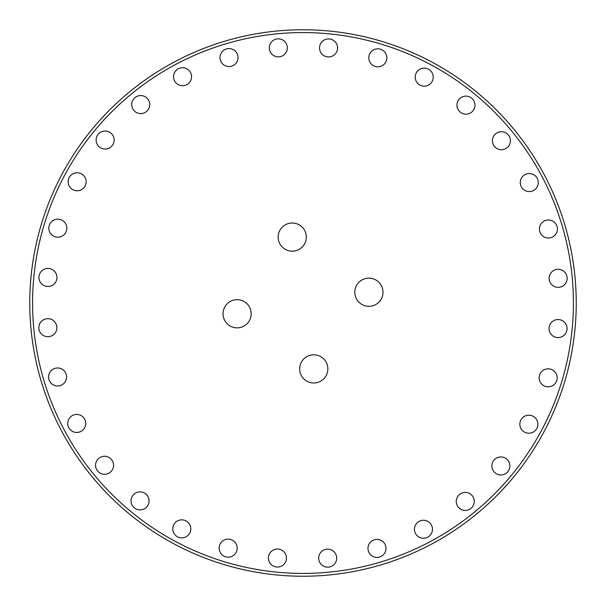 <?xml version="1.0" encoding="UTF-8"?>
<svg xmlns="http://www.w3.org/2000/svg" width="606" height="606" viewBox="0 0 606 606"><rect width="100%" height="100%" fill="white"/><g stroke="black" fill="none" stroke-linecap="round" stroke-linejoin="round"><path stroke-width="0.45" stroke-dasharray="3.03 2.27" d="M33.338 347.049A273.23 273.23 0 0 0 347.049 572.662A273.23 273.23 0 0 0 572.662 258.951A273.23 273.23 0 0 0 258.951 33.338A273.23 273.23 0 0 0 33.338 347.049M36.118 346.594A270.42 270.42 0 0 0 346.594 569.882A270.42 270.42 0 0 0 569.882 259.406A270.42 270.42 0 0 0 259.406 36.118A270.42 270.42 0 0 0 36.118 346.594M463.825 492.534A9.014 9.014 0 0 1 474.172 499.973A9.014 9.014 0 0 1 466.726 510.32A9.014 9.014 0 0 1 456.379 502.882A9.014 9.014 0 0 1 463.825 492.534M499.412 457.06A9.014 9.014 0 0 1 509.767 464.499A9.014 9.014 0 0 1 502.321 474.854A9.014 9.014 0 0 1 491.974 467.408A9.014 9.014 0 0 1 499.412 457.06M527.402 415.33A9.014 9.014 0 0 1 537.749 422.768A9.014 9.014 0 0 1 530.311 433.116A9.014 9.014 0 0 1 519.963 425.677A9.014 9.014 0 0 1 527.402 415.33M546.71 368.933A9.014 9.014 0 0 1 557.065 376.379A9.014 9.014 0 0 1 549.619 386.726A9.014 9.014 0 0 1 539.272 379.28A9.014 9.014 0 0 1 546.71 368.933M556.603 319.665A9.014 9.014 0 0 1 566.951 327.111A9.014 9.014 0 0 1 559.505 337.459A9.014 9.014 0 0 1 549.157 330.02A9.014 9.014 0 0 1 556.603 319.665M556.687 269.42A9.014 9.014 0 0 1 567.034 276.859A9.014 9.014 0 0 1 559.596 287.206A9.014 9.014 0 0 1 549.248 279.767A9.014 9.014 0 0 1 556.687 269.42M546.968 220.114A9.014 9.014 0 0 1 557.315 227.561A9.014 9.014 0 0 1 549.877 237.908A9.014 9.014 0 0 1 539.529 230.462A9.014 9.014 0 0 1 546.968 220.114M527.818 173.657A9.014 9.014 0 0 1 538.166 181.103A9.014 9.014 0 0 1 530.727 191.451A9.014 9.014 0 0 1 520.38 184.004A9.014 9.014 0 0 1 527.818 173.657M499.973 131.828A9.014 9.014 0 0 1 510.32 139.274A9.014 9.014 0 0 1 502.882 149.621A9.014 9.014 0 0 1 492.534 142.175A9.014 9.014 0 0 1 499.973 131.828M464.499 96.233A9.014 9.014 0 0 1 474.854 103.679A9.014 9.014 0 0 1 467.408 114.026A9.014 9.014 0 0 1 457.06 106.588A9.014 9.014 0 0 1 464.499 96.233M422.768 68.251A9.014 9.014 0 0 1 433.116 75.689A9.014 9.014 0 0 1 425.677 86.037A9.014 9.014 0 0 1 415.33 78.598A9.014 9.014 0 0 1 422.768 68.251M376.379 48.934A9.014 9.014 0 0 1 386.726 56.381A9.014 9.014 0 0 1 379.28 66.728A9.014 9.014 0 0 1 368.933 59.29A9.014 9.014 0 0 1 376.379 48.934M327.111 39.049A9.014 9.014 0 0 1 337.459 46.495A9.014 9.014 0 0 1 330.02 56.843A9.014 9.014 0 0 1 319.665 49.397A9.014 9.014 0 0 1 327.111 39.049M276.859 38.966A9.014 9.014 0 0 1 287.206 46.404A9.014 9.014 0 0 1 279.767 56.752A9.014 9.014 0 0 1 269.42 49.313A9.014 9.014 0 0 1 276.859 38.966M227.561 48.685A9.014 9.014 0 0 1 237.908 56.123A9.014 9.014 0 0 1 230.462 66.471A9.014 9.014 0 0 1 220.114 59.032A9.014 9.014 0 0 1 227.561 48.685M181.103 67.834A9.014 9.014 0 0 1 191.451 75.273A9.014 9.014 0 0 1 184.004 85.62A9.014 9.014 0 0 1 173.657 78.182A9.014 9.014 0 0 1 181.103 67.834M131.828 106.027A9.014 9.014 0 0 1 139.274 95.68A9.014 9.014 0 0 1 149.621 103.118A9.014 9.014 0 0 1 142.175 113.466A9.014 9.014 0 0 1 131.828 106.027M96.233 141.501A9.014 9.014 0 0 1 103.679 131.146A9.014 9.014 0 0 1 114.026 138.592A9.014 9.014 0 0 1 106.588 148.94A9.014 9.014 0 0 1 96.233 141.501M68.251 183.232A9.014 9.014 0 0 1 75.689 172.884A9.014 9.014 0 0 1 86.037 180.323A9.014 9.014 0 0 1 78.598 190.67A9.014 9.014 0 0 1 68.251 183.232M48.934 229.621A9.014 9.014 0 0 1 56.381 219.274A9.014 9.014 0 0 1 66.728 226.72A9.014 9.014 0 0 1 59.29 237.067A9.014 9.014 0 0 1 48.934 229.621M39.049 278.889A9.014 9.014 0 0 1 46.495 268.541A9.014 9.014 0 0 1 56.843 275.98A9.014 9.014 0 0 1 49.397 286.335A9.014 9.014 0 0 1 39.049 278.889M38.966 329.141A9.014 9.014 0 0 1 46.404 318.794A9.014 9.014 0 0 1 56.752 326.233A9.014 9.014 0 0 1 49.313 336.58A9.014 9.014 0 0 1 38.966 329.141M48.685 378.439A9.014 9.014 0 0 1 56.123 368.092A9.014 9.014 0 0 1 66.471 375.538A9.014 9.014 0 0 1 59.032 385.886A9.014 9.014 0 0 1 48.685 378.439M67.834 424.897A9.014 9.014 0 0 1 75.273 414.549A9.014 9.014 0 0 1 85.62 421.996A9.014 9.014 0 0 1 78.182 432.343A9.014 9.014 0 0 1 67.834 424.897M103.118 456.379A9.014 9.014 0 0 1 113.466 463.825A9.014 9.014 0 0 1 106.027 474.172A9.014 9.014 0 0 1 95.68 466.726A9.014 9.014 0 0 1 103.118 456.379M131.146 502.321A9.014 9.014 0 0 1 138.592 491.974A9.014 9.014 0 0 1 148.94 499.412A9.014 9.014 0 0 1 141.501 509.767A9.014 9.014 0 0 1 131.146 502.321M172.884 530.311A9.014 9.014 0 0 1 180.323 519.963A9.014 9.014 0 0 1 190.67 527.402A9.014 9.014 0 0 1 183.232 537.749A9.014 9.014 0 0 1 172.884 530.311M219.274 549.619A9.014 9.014 0 0 1 226.72 539.272A9.014 9.014 0 0 1 237.067 546.71A9.014 9.014 0 0 1 229.621 557.065A9.014 9.014 0 0 1 219.274 549.619M268.541 559.505A9.014 9.014 0 0 1 275.98 549.157A9.014 9.014 0 0 1 286.335 556.603A9.014 9.014 0 0 1 278.889 566.951A9.014 9.014 0 0 1 268.541 559.505M318.794 559.596A9.014 9.014 0 0 1 326.233 549.248A9.014 9.014 0 0 1 336.58 556.687A9.014 9.014 0 0 1 329.141 567.034A9.014 9.014 0 0 1 318.794 559.596M375.538 539.529A9.014 9.014 0 0 1 385.886 546.968A9.014 9.014 0 0 1 378.439 557.315A9.014 9.014 0 0 1 368.092 549.877A9.014 9.014 0 0 1 375.538 539.529M421.996 520.38A9.014 9.014 0 0 1 432.343 527.818A9.014 9.014 0 0 1 424.897 538.166A9.014 9.014 0 0 1 414.549 530.727A9.014 9.014 0 0 1 421.996 520.38M223.205 316.037A14.082 14.082 0 0 0 239.378 327.664A14.082 14.082 0 0 0 251.005 311.492A14.082 14.082 0 0 0 234.833 299.864A14.082 14.082 0 0 0 223.205 316.037A14.082 14.082 0 0 0 239.378 327.664A14.082 14.082 0 0 0 251.005 311.492A14.082 14.082 0 0 0 234.833 299.864A14.082 14.082 0 0 0 223.205 316.037M289.963 223.205A14.082 14.082 0 0 0 278.336 239.378A14.082 14.082 0 0 0 294.508 251.005A14.082 14.082 0 0 0 306.136 234.833A14.082 14.082 0 0 0 289.963 223.205M382.795 289.963A14.082 14.082 0 0 0 366.622 278.336A14.082 14.082 0 0 0 354.995 294.508A14.082 14.082 0 0 0 371.167 306.136A14.082 14.082 0 0 0 382.795 289.963A14.082 14.082 0 0 0 366.622 278.336A14.082 14.082 0 0 0 354.995 294.508A14.082 14.082 0 0 0 371.167 306.136A14.082 14.082 0 0 0 382.795 289.963M316.037 382.795A14.082 14.082 0 0 0 327.664 366.622A14.082 14.082 0 0 0 311.492 354.995A14.082 14.082 0 0 0 299.864 371.167A14.082 14.082 0 0 0 316.037 382.795"/><path stroke-width="0.91" d="M33.338 347.049A273.23 273.23 0 0 0 347.049 572.662A273.23 273.23 0 0 0 572.662 258.951A273.23 273.23 0 0 0 258.951 33.338A273.23 273.23 0 0 0 33.338 347.049M463.825 492.534A9.014 9.014 0 0 1 474.172 499.973A9.014 9.014 0 0 1 466.726 510.32A9.014 9.014 0 0 1 456.379 502.882A9.014 9.014 0 0 1 463.825 492.534M223.205 316.037A14.082 14.082 0 0 0 239.378 327.664A14.082 14.082 0 0 0 251.005 311.492A14.082 14.082 0 0 0 234.833 299.864A14.082 14.082 0 0 0 223.205 316.037M289.963 223.205A14.082 14.082 0 0 0 278.336 239.378A14.082 14.082 0 0 0 294.508 251.005A14.082 14.082 0 0 0 306.136 234.833A14.082 14.082 0 0 0 289.963 223.205M382.795 289.963A14.082 14.082 0 0 0 366.622 278.336A14.082 14.082 0 0 0 354.995 294.508A14.082 14.082 0 0 0 371.167 306.136A14.082 14.082 0 0 0 382.795 289.963M316.037 382.795A14.082 14.082 0 0 0 327.664 366.622A14.082 14.082 0 0 0 311.492 354.995A14.082 14.082 0 0 0 299.864 371.167A14.082 14.082 0 0 0 316.037 382.795M36.118 346.594A270.42 270.42 0 0 0 346.594 569.882A270.42 270.42 0 0 0 569.882 259.406A270.42 270.42 0 0 0 259.406 36.118A270.42 270.42 0 0 0 36.118 346.594M499.412 457.06A9.014 9.014 0 0 1 509.767 464.499A9.014 9.014 0 0 1 502.321 474.854A9.014 9.014 0 0 1 491.974 467.408A9.014 9.014 0 0 1 499.412 457.06M527.402 415.33A9.014 9.014 0 0 1 537.749 422.768A9.014 9.014 0 0 1 530.311 433.116A9.014 9.014 0 0 1 519.963 425.677A9.014 9.014 0 0 1 527.402 415.33M546.71 368.933A9.014 9.014 0 0 1 557.065 376.379A9.014 9.014 0 0 1 549.619 386.726A9.014 9.014 0 0 1 539.272 379.28A9.014 9.014 0 0 1 546.71 368.933M556.603 319.665A9.014 9.014 0 0 1 566.951 327.111A9.014 9.014 0 0 1 559.505 337.459A9.014 9.014 0 0 1 549.157 330.02A9.014 9.014 0 0 1 556.603 319.665M556.687 269.42A9.014 9.014 0 0 1 567.034 276.859A9.014 9.014 0 0 1 559.596 287.206A9.014 9.014 0 0 1 549.248 279.767A9.014 9.014 0 0 1 556.687 269.42M546.968 220.114A9.014 9.014 0 0 1 557.315 227.561A9.014 9.014 0 0 1 549.877 237.908A9.014 9.014 0 0 1 539.529 230.462A9.014 9.014 0 0 1 546.968 220.114M527.818 173.657A9.014 9.014 0 0 1 538.166 181.103A9.014 9.014 0 0 1 530.727 191.451A9.014 9.014 0 0 1 520.38 184.004A9.014 9.014 0 0 1 527.818 173.657M499.973 131.828A9.014 9.014 0 0 1 510.32 139.274A9.014 9.014 0 0 1 502.882 149.621A9.014 9.014 0 0 1 492.534 142.175A9.014 9.014 0 0 1 499.973 131.828M464.499 96.233A9.014 9.014 0 0 1 474.854 103.679A9.014 9.014 0 0 1 467.408 114.026A9.014 9.014 0 0 1 457.06 106.588A9.014 9.014 0 0 1 464.499 96.233M422.768 68.251A9.014 9.014 0 0 1 433.116 75.689A9.014 9.014 0 0 1 425.677 86.037A9.014 9.014 0 0 1 415.33 78.598A9.014 9.014 0 0 1 422.768 68.251M376.379 48.934A9.014 9.014 0 0 1 386.726 56.381A9.014 9.014 0 0 1 379.28 66.728A9.014 9.014 0 0 1 368.933 59.29A9.014 9.014 0 0 1 376.379 48.934M327.111 39.049A9.014 9.014 0 0 1 337.459 46.495A9.014 9.014 0 0 1 330.02 56.843A9.014 9.014 0 0 1 319.665 49.397A9.014 9.014 0 0 1 327.111 39.049M276.859 38.966A9.014 9.014 0 0 1 287.206 46.404A9.014 9.014 0 0 1 279.767 56.752A9.014 9.014 0 0 1 269.42 49.313A9.014 9.014 0 0 1 276.859 38.966M227.561 48.685A9.014 9.014 0 0 1 237.908 56.123A9.014 9.014 0 0 1 230.462 66.471A9.014 9.014 0 0 1 220.114 59.032A9.014 9.014 0 0 1 227.561 48.685M181.103 67.834A9.014 9.014 0 0 1 191.451 75.273A9.014 9.014 0 0 1 184.004 85.62A9.014 9.014 0 0 1 173.657 78.182A9.014 9.014 0 0 1 181.103 67.834M131.828 106.027A9.014 9.014 0 0 1 139.274 95.68A9.014 9.014 0 0 1 149.621 103.118A9.014 9.014 0 0 1 142.175 113.466A9.014 9.014 0 0 1 131.828 106.027M96.233 141.501A9.014 9.014 0 0 1 103.679 131.146A9.014 9.014 0 0 1 114.026 138.592A9.014 9.014 0 0 1 106.588 148.94A9.014 9.014 0 0 1 96.233 141.501M68.251 183.232A9.014 9.014 0 0 1 75.689 172.884A9.014 9.014 0 0 1 86.037 180.323A9.014 9.014 0 0 1 78.598 190.67A9.014 9.014 0 0 1 68.251 183.232M48.934 229.621A9.014 9.014 0 0 1 56.381 219.274A9.014 9.014 0 0 1 66.728 226.72A9.014 9.014 0 0 1 59.29 237.067A9.014 9.014 0 0 1 48.934 229.621M39.049 278.889A9.014 9.014 0 0 1 46.495 268.541A9.014 9.014 0 0 1 56.843 275.98A9.014 9.014 0 0 1 49.397 286.335A9.014 9.014 0 0 1 39.049 278.889M38.966 329.141A9.014 9.014 0 0 1 46.404 318.794A9.014 9.014 0 0 1 56.752 326.233A9.014 9.014 0 0 1 49.313 336.58A9.014 9.014 0 0 1 38.966 329.141M48.685 378.439A9.014 9.014 0 0 1 56.123 368.092A9.014 9.014 0 0 1 66.471 375.538A9.014 9.014 0 0 1 59.032 385.886A9.014 9.014 0 0 1 48.685 378.439M67.834 424.897A9.014 9.014 0 0 1 75.273 414.549A9.014 9.014 0 0 1 85.62 421.996A9.014 9.014 0 0 1 78.182 432.343A9.014 9.014 0 0 1 67.834 424.897M103.118 456.379A9.014 9.014 0 0 1 113.466 463.825A9.014 9.014 0 0 1 106.027 474.172A9.014 9.014 0 0 1 95.68 466.726A9.014 9.014 0 0 1 103.118 456.379M131.146 502.321A9.014 9.014 0 0 1 138.592 491.974A9.014 9.014 0 0 1 148.94 499.412A9.014 9.014 0 0 1 141.501 509.767A9.014 9.014 0 0 1 131.146 502.321M172.884 530.311A9.014 9.014 0 0 1 180.323 519.963A9.014 9.014 0 0 1 190.67 527.402A9.014 9.014 0 0 1 183.232 537.749A9.014 9.014 0 0 1 172.884 530.311M219.274 549.619A9.014 9.014 0 0 1 226.72 539.272A9.014 9.014 0 0 1 237.067 546.71A9.014 9.014 0 0 1 229.621 557.065A9.014 9.014 0 0 1 219.274 549.619M268.541 559.505A9.014 9.014 0 0 1 275.98 549.157A9.014 9.014 0 0 1 286.335 556.603A9.014 9.014 0 0 1 278.889 566.951A9.014 9.014 0 0 1 268.541 559.505M318.794 559.596A9.014 9.014 0 0 1 326.233 549.248A9.014 9.014 0 0 1 336.58 556.687A9.014 9.014 0 0 1 329.141 567.034A9.014 9.014 0 0 1 318.794 559.596M375.538 539.529A9.014 9.014 0 0 1 385.886 546.968A9.014 9.014 0 0 1 378.439 557.315A9.014 9.014 0 0 1 368.092 549.877A9.014 9.014 0 0 1 375.538 539.529M421.996 520.38A9.014 9.014 0 0 1 432.343 527.818A9.014 9.014 0 0 1 424.897 538.166A9.014 9.014 0 0 1 414.549 530.727A9.014 9.014 0 0 1 421.996 520.38"/></g></svg>
